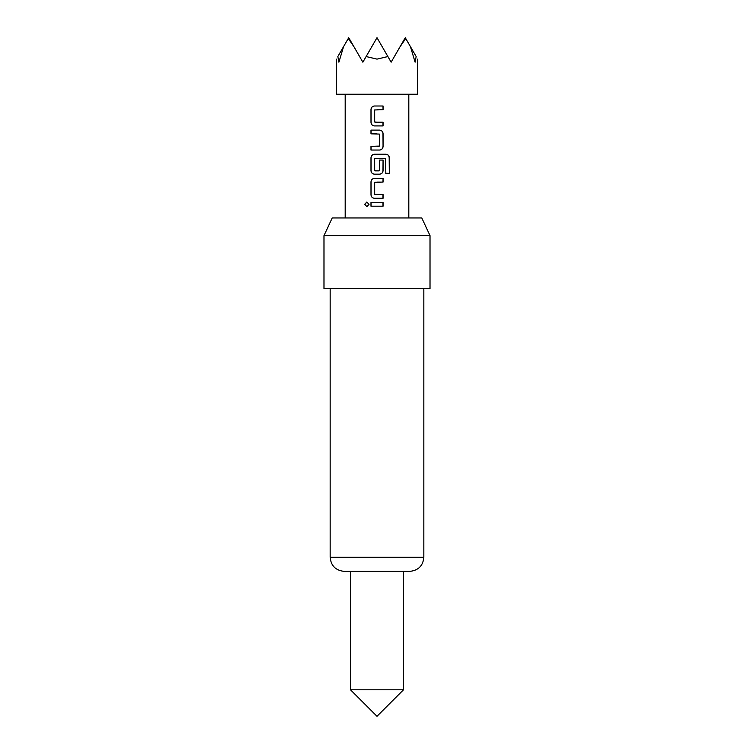 <?xml version="1.0" encoding="UTF-8"?>
<svg xmlns="http://www.w3.org/2000/svg" width="754" height="754" viewBox="0 0 754 754"><rect width="100%" height="100%" fill="white"/><g stroke="black" fill="none" stroke-linecap="round" stroke-linejoin="round"><path stroke-width="1.13" d="M364.663 204.343L366.821 202.044L369.026 204.343L366.821 206.643L364.663 204.343M366.868 206.643L364.804 204.343L366.878 202.044M374.936 122.205L383.06 122.205L383.06 125.918L374.427 125.918C372.353 125.692 371.213 124.533 370.996 122.459L370.987 109.471C371.204 107.379 372.344 106.229 374.418 106.003L383.06 106.003L383.06 109.707L374.672 109.961L374.672 121.96L377 122.205M374.455 125.918C372.401 125.692 371.27 124.542 371.062 122.459L371.053 109.471C371.27 107.379 372.401 106.229 374.446 106.003L377 106.003M382.985 122.205L382.985 125.918L377 125.918M371.062 150.037L371.062 146.333M377 133.835L371.062 133.835L371.062 130.122L379.62 130.122C381.694 130.348 382.844 131.507 383.06 133.59L383.06 146.578C382.834 148.661 381.694 149.82 379.62 150.037L370.987 150.037L370.987 146.333L379.375 146.078L379.375 134.08L370.987 133.835L370.987 130.122L377 130.122M378.781 170.856L379.375 170.611L379.375 160.065L383.06 160.065L382.985 170.696C382.778 172.789 381.637 173.938 379.592 174.165L376.284 174.165M383.06 160.065L383.06 170.696C382.834 172.779 381.694 173.938 379.62 174.165L374.427 174.165C372.353 173.938 371.213 172.779 370.987 170.696L370.987 157.709C371.213 155.626 372.353 154.476 374.427 154.25L386.057 154.25C388.046 154.466 389.13 155.626 389.318 157.709L389.318 173.297L385.822 173.297L385.586 158.359L374.672 158.613L374.672 170.611L377.848 170.856M374.427 174.165L374.455 174.165C372.401 173.938 371.27 172.779 371.062 170.696L371.062 157.709C371.27 155.626 372.401 154.476 374.455 154.25M377 194.57L383.06 194.57L383.06 198.283L374.455 198.283C372.401 198.057 371.27 196.907 371.062 194.824L371.062 181.827C371.27 179.754 372.401 178.594 374.455 178.368L383.06 178.368L383.06 182.082L374.672 182.327L374.672 194.325L382.985 194.57L382.985 198.283M377 206.2L370.987 206.2L370.987 202.487L383.06 202.496L383.06 206.2L371.053 206.2L371.053 202.487M330.167 288.641L330.167 557.253L423.833 557.253C423.069 565.764 418.357 570.476 409.695 571.391L377 571.391L403.503 571.391L403.503 689.797L350.497 689.797L350.497 571.391M323.984 235.625L332.222 217.953L421.778 217.953L430.016 235.625L323.984 235.625L323.984 288.641L430.016 288.641L430.016 235.625M336.359 59.123L336.359 94.25L417.641 94.25L417.641 59.123M416.161 56.55C418.131 59.971 418.131 59.971 416.161 56.55L415.105 62.186L410.43 46.625L416.161 56.55M343.57 46.625L338.895 62.186L337.839 56.55C335.869 59.971 335.869 59.971 337.839 56.55L348.725 37.7L362.863 62.186L366.114 56.55L377 59.123L387.886 56.55L391.137 62.186L400.12 46.625L405.737 38.511L410.43 46.625M374.917 170.856L379.13 170.856M385.483 158.359L374.917 158.359M377 198.283L374.427 198.283C372.353 198.057 371.213 196.898 370.996 194.824L370.987 181.827C371.213 179.754 372.353 178.594 374.427 178.368L379.818 178.368M400.12 46.625L405.275 37.7L405.737 38.511M366.114 56.55L377 37.7L387.886 56.55M348.263 38.511L353.88 46.625M377 571.391L344.305 571.391C335.643 570.476 330.931 565.764 330.167 557.253M377 202.487L383.06 202.496M382.985 202.496L382.994 206.2M383.06 178.368L382.985 182.082L377 182.082M377 154.25L385.963 154.25C387.924 154.466 388.998 155.626 389.187 157.709L389.318 173.297M389.187 173.297L385.728 173.297M379.592 130.122C381.637 130.348 382.778 131.498 382.985 133.59L383.06 146.578M382.985 146.578C382.778 148.661 381.637 149.82 379.592 150.037M377 146.333L379.102 146.333M382.994 106.003L383.06 109.707M382.985 109.707L377 109.716M350.497 689.797L377 716.3L403.503 689.797M423.833 557.253L423.833 288.641M408.809 217.953L408.809 94.25M345.191 217.953L345.191 94.25"/></g></svg>

